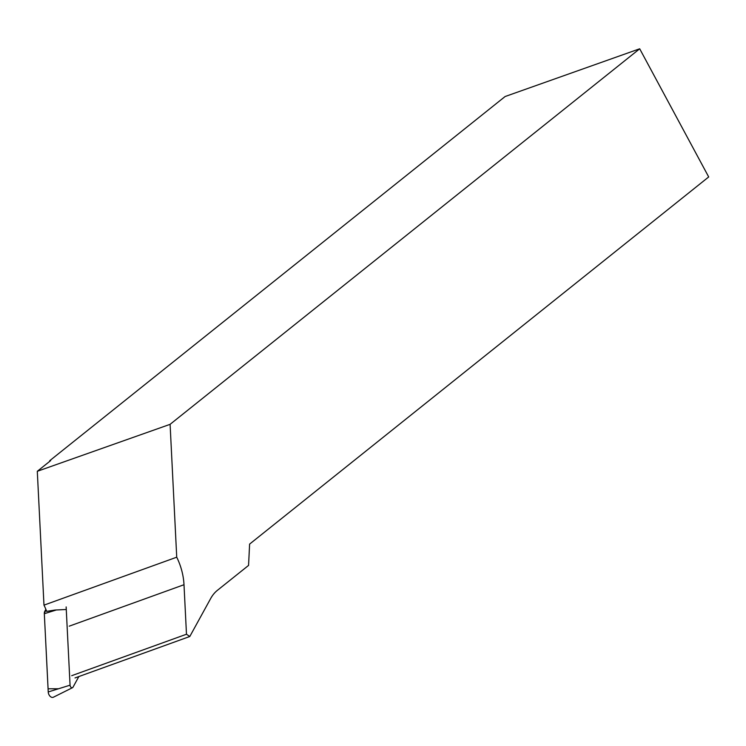 <?xml version="1.0" encoding="UTF-8"?>
<svg xmlns="http://www.w3.org/2000/svg" width="746" height="746" viewBox="0 0 746 746"><rect width="100%" height="100%" fill="white"/><g stroke="black" fill="none" stroke-linecap="round" stroke-linejoin="round"><path stroke-width="1.12" d="M66.142 606.927L70.059 685.182A2.247 1.483 70.1 0 0 72.511 687.681A2.247 1.483 70.1 0 0 73.005 687.187L78.843 676.566M72.511 687.681L53.404 697.212A4.737 3.124 -109.9 0 1 48.229 691.952L44.322 613.697A4.737 3.124 -109.9 0 1 44.797 611.291L45.879 609.323L44.322 613.706L48.08 688.8L58.524 688.754M49.917 461.196L49.674 460.748L50.644 460.618L37.3 471.295L43.977 605.137A48.322 31.919 -109.9 0 1 46.69 611.366L54.98 610.042L66.263 609.491M69.238 626.164L184.001 584.724A48.322 31.919 70.1 0 0 176.727 557.197L170.097 424.334L639.695 48.788L505.117 96.523L49.674 460.748M639.695 48.788L708.7 176.951L249.612 544.095L248.558 565.421L217.366 590.366A48.322 31.919 70.1 0 0 210.689 598.488L189.801 636.497L186.481 634.24L71.709 675.68M170.097 424.334L37.3 471.295M176.727 557.197L43.977 605.137M184.001 584.724L186.481 634.24M189.801 636.497L75.029 677.937M56.416 609.948L44.322 613.697M48.229 691.952L70.059 685.182M44.797 611.291L46.494 610.853"/></g></svg>
